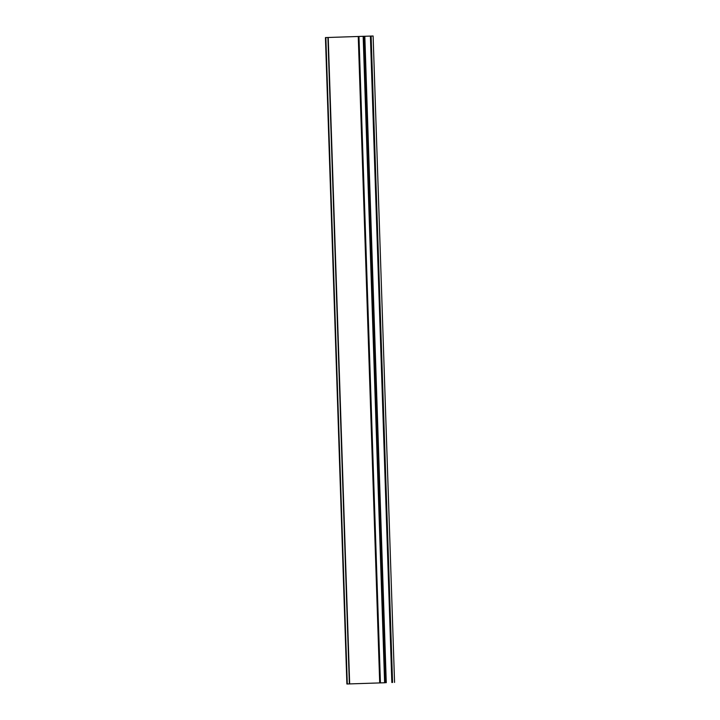<?xml version="1.0" encoding="UTF-8"?>
<svg xmlns="http://www.w3.org/2000/svg" width="720" height="720" viewBox="0 0 720 720"><rect width="100%" height="100%" fill="white"/><g stroke="black" fill="none" stroke-linecap="round" stroke-linejoin="round"><path stroke-width="1.08" d="M386.235 682.686L364.824 36.261L325.44 37.575L346.887 684L385.029 682.749L346.923 684L325.44 37.575M327.915 37.485L349.362 683.919L327.915 37.485M394.56 682.425L373.113 36L364.824 36.27L386.271 682.686M371.619 683.181L374.877 683.073L371.619 683.181M328.068 37.485L349.515 683.91M328.221 37.476L349.668 683.901M358.254 36.477L379.701 682.902M358.56 36.468L379.998 682.893M358.974 36.45L380.421 682.875M346.986 684L325.539 37.566L346.959 684M325.854 37.557L347.292 683.982M363.168 36.315L384.615 682.74M363.609 36.297L385.056 682.722M363.645 36.297L385.092 682.722M364.014 36.288L385.452 682.713M370.404 36.09L391.842 682.515M371.124 36.063L392.571 682.488"/></g></svg>

